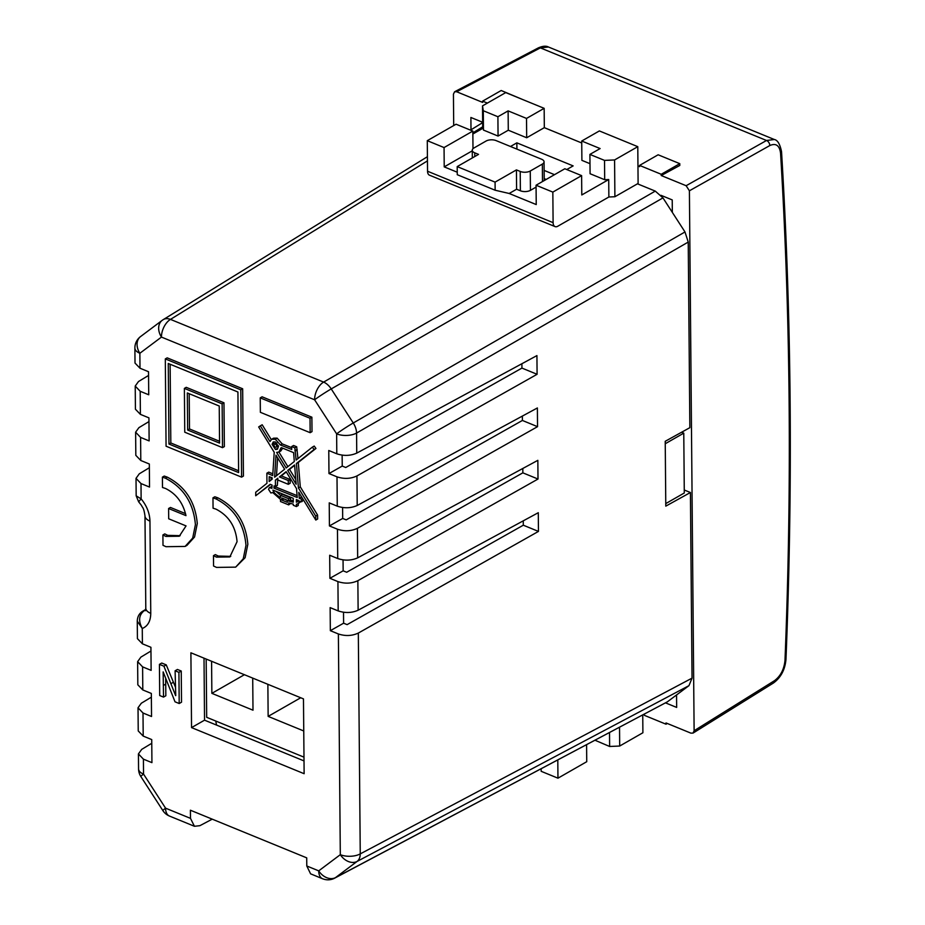 <?xml version="1.0" encoding="UTF-8"?>
<svg xmlns="http://www.w3.org/2000/svg" width="925" height="925" viewBox="0 0 925 925"><rect width="100%" height="100%" fill="white"/><g stroke="black" fill="none" stroke-linecap="round" stroke-linejoin="round"><path stroke-width="1.39" d="M215.733 721.026L216.566 725.096M303.978 757.159L206.68 717.314L206.171 659.051M267.868 684.315L268.146 716.389L303.747 730.97M211.582 661.259L211.86 693.345L252.999 710.192L252.71 678.106M244.42 674.707L211.86 693.345M300.706 697.762L268.146 716.389M665.769 503.593L684.292 492.99L683.772 433.143L681.586 432.241M683.772 433.143L665.248 443.734M274.031 445.098A1.711 1.133 -119.8 0 0 274.794 446.763A1.711 1.133 -119.8 0 0 276.182 447.122A1.711 1.133 -119.8 0 0 276.621 446.162A1.711 1.133 -119.8 0 0 275.858 444.497A1.711 1.133 -119.8 0 0 274.482 444.15A1.711 1.133 -119.8 0 0 274.031 445.098M276.182 447.122L278.032 446.058A1.711 1.133 -119.8 0 0 278.356 445.7M204.009 658.161L204.541 720.17L304.013 760.905M342.134 455.158L342.238 466.073L328.976 473.554L337.001 476.849C344.019 479.15 350.667 478.849 356.946 475.947L357.212 505.478L537.379 407.96L537.541 426.668L357.408 528.325L357.663 557.856C351.373 560.631 344.724 560.851 337.717 558.538L329.682 555.243L329.89 578.298L337.926 581.594C344.933 583.895 351.581 583.606 357.859 580.692L358.125 610.222C351.835 612.997 345.187 613.229 338.18 610.905L330.144 607.621L330.341 630.677L338.377 633.96C345.383 636.273 352.032 635.972 358.322 633.07L360.253 853.891A14.257 9.412 62.1 0 1 357.085 861.441L335.486 877.628A14.257 9.412 62.1 0 1 334.665 878.16L667.353 701.844L688.952 685.656L357.085 861.441A14.257 10.661 53.1 0 1 340.308 854.677L338.377 633.96M521.897 363.722L521.931 368.092L345.753 467.507L342.238 466.073M342.597 507.536L342.689 518.451L329.427 525.932L337.463 529.216C344.47 531.528 351.118 531.227 357.408 528.325M522.347 416.1L522.394 420.459L346.204 519.885L342.689 518.451M343.048 559.903L343.152 570.817L329.89 578.298M522.81 468.466L522.845 472.837L346.667 572.263L343.152 570.817M343.51 612.281L343.603 623.196L330.341 630.677M523.261 520.844L523.307 525.203L347.118 624.629L343.603 623.196M667.353 701.844L335.486 877.628A14.257 10.661 53.1 0 1 318.709 870.864A14.257 8.163 112.3 0 0 322.582 878.75L310.592 873.836L306.788 865.985L318.709 870.864L340.308 854.677A14.257 6.914 -0.5 0 0 360.253 853.891L692.039 678.141L690.42 492.516L684.257 489.996M692.039 678.141L688.952 685.656M637.475 183.821L655.27 191.105L662.959 197.892L684.986 231.955L688.235 242.073L689.853 427.674L665.225 441.294L665.792 506.137L690.42 492.516M170.131 364.253L170.824 442.983L238.604 470.744M223.977 402.791L186.226 387.332L184.376 388.396L184.757 432.206L222.509 447.654L224.359 446.602L223.977 402.791L222.127 403.855L184.376 388.396M280.911 447.92L278.98 452.013L276.644 452.417L286.183 467.969L294.312 461.494L293.595 452.626L281.408 447.631M282.657 448.151L280.83 450.961L278.98 452.013M278.922 452.047L287.872 466.628M213.478 555.659L213.559 566.019L216.542 567.407L235.667 567.141L245.113 557.717L247.842 544.258C245.934 522.694 235.921 507.212 217.803 497.812L214.831 496.771L212.97 497.835L213.062 508.183L216.034 509.155C228.718 515.734 235.725 526.579 237.066 541.668L229.839 556.942L216.45 557.127L213.478 555.659L215.328 554.607L218.312 556.064L230.753 556.364M241.575 477.138L243.425 476.074L242.662 388.766L167.171 357.859L165.309 358.923L166.072 446.22L241.575 477.138L240.812 389.83L165.309 358.923M310.153 432.692L312.002 431.628L311.875 417.187L262.087 396.802L260.237 397.866L260.364 412.307L310.153 432.692L310.025 418.25L311.875 417.187M255.705 495.754L270.158 484.307L272.1 485.105L271.892 488.354L269.36 487.625L268.551 489.348L270.863 492.967L272.759 492.551L280.506 499.384L280.518 501.535L288.692 504.877L288.669 502.899L293.306 504.16L293.317 505.281L296.393 506.542L296.382 504.264L298.012 503.732L299.908 501.084L301.7 501.766L301.619 499.257L299.284 498.321L298.787 492.331L315.807 520.047L315.714 516.104L298.428 487.926L296.416 463.506L314.095 449.515L312.361 447.133L296.139 460.049L294.832 447.839L291.699 446.555L291.733 449.469L280.356 444.948L275.268 439.202L271.673 439.248L269.973 441.549L260.33 425.835L258.676 426.957L274.228 452.302L272.713 475.589L266.863 473.195L266.955 483.289L255.728 492.227L255.705 495.754L270.505 484.446M272.829 473.808L268.724 472.132L266.863 473.195M271.245 439.548L262.18 424.772L260.33 425.835M291.71 447.654L282.218 443.884L277.13 438.138L273.534 438.184L271.673 439.248M297.966 458.592L296.694 446.775L293.56 445.492L291.699 446.555M315.807 520.047L317.657 518.983L317.576 515.04L300.29 486.862L298.278 462.454L315.945 448.452L314.211 446.07L312.361 447.133M302.036 497.615L301.134 497.257L301.03 495.985M301.7 501.766L303.539 500.067M298.012 503.732L301.064 501.523M296.393 506.542L298.255 505.478L298.232 503.605M288.692 504.877L290.543 503.512M272.019 486.388L269.36 487.625M168.604 508.519L168.697 518.798L186.052 525.909L179.277 536.234L165.887 536.419L162.904 534.962L162.997 545.311L165.98 546.698L185.104 546.432L186.966 545.368L194.551 537.009L197.279 523.55C195.372 501.998 185.358 486.515 167.24 477.115L164.257 476.063L162.407 477.127L162.499 487.487L165.471 488.458C176.201 493.753 183.034 502.807 185.971 515.63L168.604 508.519L170.466 507.455L185.532 513.629M180.178 535.668L167.737 535.355L164.766 533.898L162.904 534.962M303.469 698.884L190.897 652.796L191.544 727.605L304.128 773.705L303.469 698.884M306.788 865.985L306.718 857.857L190.4 810.219L190.481 818.359L194.435 826.279L199.892 825.678L212.218 819.157M357.212 505.478C350.922 508.253 344.273 508.484 337.267 506.16L329.231 502.876L329.427 525.932M336.804 453.793L336.631 433.848A14.257 0.879 -32.9 0 1 353.257 422.991A14.257 9.169 60.1 0 1 356.576 433.062L356.749 453.111C350.459 455.886 343.811 456.106 336.804 453.793L328.768 450.498L328.976 473.554M148.555 375.446L138.496 381.528L135.223 386.06L140.195 391.287L148.728 394.778L148.52 371.723L139.999 368.231L135.015 363.074L134.888 348.078A14.257 6.914 179.5 0 0 139.86 353.269A14.257 10.661 -126.9 0 1 140.588 336.55L162.187 320.351A14.257 10.661 -126.9 0 1 162.788 319.946A14.257 9.447 58.3 0 1 163.262 319.622A14.257 9.447 58.3 0 1 170.477 319.391L323.611 382.094A14.257 9.169 60.1 0 1 331.231 388.928L353.257 422.991L684.986 231.955M148.96 421.58L138.9 427.662L135.617 432.195L140.6 437.421L149.133 440.913L148.925 417.857L140.392 414.365L135.42 409.22L135.223 386.06M149.364 467.715L139.293 473.808L136.021 478.341L141.005 483.567L149.526 487.059L149.33 464.003L140.797 460.5L135.825 455.354L135.617 432.195M150.96 651.027L140.901 657.108L137.628 661.641L142.6 666.867L151.133 670.359L150.925 647.303L142.404 643.812L137.42 638.655L137.27 621.161L142.265 628.491C138.207 620.86 138.854 614.94 144.196 610.708A8.556 5.7 -121.3 0 0 142.681 611.24L142.681 611.24C139.213 613.425 137.409 616.732 137.27 621.161M151.365 697.161L141.305 703.243L138.022 707.775L143.005 713.002L151.538 716.505L151.33 693.438L142.797 689.946L137.825 684.801L137.628 661.641M151.769 743.295L141.698 749.389L138.426 753.921L143.41 759.147L151.931 762.639L151.735 739.584L143.202 736.092L138.23 730.935L138.022 707.775M175.646 695.646L163.922 666.208L159.435 664.37L159.701 695.542L163.517 697.103L163.158 671.897L175.022 701.809L179.196 703.52L181.52 702.191L181.242 671.018L177.427 669.457L175.102 670.787L175.738 695.588M163.517 697.103L165.841 695.773L165.667 679.031M175.276 686.708L166.246 664.878L161.748 663.04L159.435 664.37M237.922 392.003L168.258 363.479L168.963 444.046L238.615 472.571L237.922 392.003M240.812 389.83L242.662 388.766M168.963 444.046L170.824 442.983M310.025 418.25L260.237 397.866M269.163 481.532L272.228 479.092L272.123 477.786L269.21 476.687L269.163 481.532M287.293 500.252L281.836 498.02L281.859 500.09L287.317 502.321L287.293 500.252M298.093 501.2L296.358 502.194L298.602 500.494L296.335 499.581L296.358 502.194L297.364 501.812M293.294 502.206L293.26 498.332L272.944 490.111C273.522 492.354 276.043 494.84 280.483 497.558L280.472 495.349L288.635 498.691L288.658 501.072L293.294 502.206M275.835 449.492L277.454 449.215L278.483 446.278L275.292 441.93L273.233 441.965L272.112 444.324L275.361 449.33L277.697 448.428L275.361 449.33M296.52 488.631L286.114 471.669L279.477 476.93L288.276 480.526L288.311 484.307L277.824 480.017L277.812 478.248L275.407 480.144L275.465 486.481L274.054 485.903L273.916 488.088L297.237 497.5L296.52 488.631M294.589 464.963L287.687 470.42L296.162 484.238L294.589 464.963M274.609 477.196L284.611 469.229L275.997 455.181L274.609 477.196M301.619 499.257L302.672 498.656M299.284 498.321L301.134 497.257M315.714 516.104L317.576 515.04M298.428 487.926L300.29 486.862M296.416 463.506L298.278 462.454M314.095 449.515L315.945 448.452M295.387 450.914L297.237 449.862M294.867 450.706L296.717 449.654M294.832 447.839L296.694 446.775M280.356 444.948L282.218 443.884M283.709 498.783L287.305 500.494M281.859 500.09L283.709 499.026M298.208 500.333L298.22 501.038M288.658 501.072L290.508 500.009L293.283 500.783M276.147 491.406L280.472 495.349L282.322 494.285L290.485 497.627L290.508 500.009M288.635 498.691L290.485 497.627M286.276 471.947L281.339 475.866L290.126 479.462L290.161 483.243L288.311 484.307M279.477 476.93L281.339 475.866M288.276 480.526L290.126 479.462M277.812 478.653L277.327 485.417L275.465 486.481M275.407 480.144L277.269 479.092M275.823 486.272L275.777 487.024L297.087 495.627M273.916 488.088L275.777 487.024M294.624 465.344L289.548 469.368L295.78 479.52M287.687 470.42L289.548 469.368M277.616 457.829L276.494 475.693M271.048 477.381L271.025 480.04M276.806 442.983A1.711 1.133 -119.8 0 0 276.332 443.087L274.482 444.15M235.667 567.141L243.252 558.781L245.981 545.322C244.084 523.758 234.06 508.276 215.941 498.876L212.97 497.835M185.104 546.432L192.689 538.072L195.418 524.614C193.51 503.05 183.497 487.579 165.378 478.179L162.407 477.127M222.509 447.654L222.127 403.855M187.648 430.033L219.56 443.098L219.237 406.017L187.324 392.952L187.648 430.033L189.509 428.969L219.537 441.271M189.197 393.726L189.509 428.969M141.005 483.567L141.132 498.887L136.183 495.835L138.634 501.801L141.132 498.887C146.74 505.732 149.688 513.144 149.954 521.099L150.763 613.368C150.625 621.161 147.792 626.202 142.265 628.491L142.404 643.812M481.278 123.499L482.665 122.713M356.749 453.111L536.928 355.593L537.09 374.29L356.946 475.947M357.663 557.856L537.841 460.338L538.003 479.034L357.859 580.692M358.125 610.222L538.292 512.704L538.454 531.413L358.322 633.07M546.155 179.45L544.201 178.652M554.514 174.675L544.131 170.42M204.541 720.17L191.544 727.605M142.739 611.205A8.556 5.747 59.3 0 1 142.808 611.171A8.556 5.747 59.3 0 1 144.277 610.65L144.196 610.708M688.235 242.073L356.576 433.062A14.257 6.914 -0.5 0 1 336.631 433.848L314.604 399.785A14.257 0.879 -32.9 0 1 331.231 388.928L662.959 197.892M655.27 191.105L323.611 382.094A14.257 8.163 -67.7 0 0 314.604 399.785L161.459 337.082A14.257 10.661 -126.9 0 1 162.187 320.351A14.257 14.257 0 0 1 163.262 319.622L427.419 156.695M143.41 759.147L143.537 774.098A14.257 0.879 147.1 0 0 140.843 776.526A14.257 14.257 0 0 1 138.565 768.906L138.426 753.921M138.565 768.906A14.257 6.914 179.5 0 0 143.537 774.098L165.563 808.161A14.257 0.879 147.1 0 0 162.869 810.589L140.843 776.526M521.931 368.092L537.09 374.29M523.307 525.203L538.454 531.413M522.845 472.837L538.003 479.034M522.394 420.459L537.541 426.668M179.196 703.52L178.918 672.348L181.242 671.018M178.918 672.348L175.102 670.787M163.922 666.208L166.246 664.878M784.99 660.45C788.482 573.488 789.869 487.695 789.129 403.046C788.389 318.408 785.533 235.112 780.561 153.18C779.509 145.41 775.925 142.878 769.785 145.56L689.403 190.793L694.12 730.738L774.456 680.696C780.573 676.117 784.088 669.376 784.99 660.45A4.278 1.873 -177.7 0 0 785.972 659.317C785.071 669.665 780.885 677.562 773.427 683.02A4.278 2.821 -121.9 0 0 774.456 680.696M530.441 190.342A7.134 3.457 179.5 0 1 520.382 190.781L516.601 189.232L516.428 169.899L520.22 171.449A7.134 3.457 -0.5 0 0 530.268 171.009L530.441 190.342L536.084 187.116M536.061 185.231L564.84 168.755L581.617 175.623L552.838 192.099L536.061 185.231L536.234 204.564L509.166 193.475L516.601 189.232M608.719 179.542L604.696 179.727L590.081 173.738L589.907 154.406L604.522 160.395L614.582 159.956L637.788 146.67L638.111 183.451L614.894 196.736L608.87 197.002L608.719 179.542L581.79 194.955L581.617 175.623M589.988 163.679L581.894 160.36L581.721 141.028L599.365 130.934L637.788 146.67M581.744 142.982L544.328 127.662L526.683 137.756L508.288 130.217L498.066 136.067L497.904 116.735L483.289 110.746L483.463 130.078L498.066 136.067M483.463 130.078L483.151 128.136L472.86 134.021M472.27 150.833L444.22 166.882L444.058 147.561L427.281 140.681L456.06 124.216L472.837 131.084L444.058 147.561M457.239 172.212L444.22 166.882M566.771 169.541L573.142 165.899L516.855 142.843L510.484 146.497M544.212 179.566L545.23 179.982M457.193 166.604L457.262 174.709L495.141 190.226L495.072 182.121L457.193 166.604L478.537 154.383L474.756 152.833L474.791 156.533M676.545 694.952L676.661 707.428L665.561 702.884M470.998 129.812L470.894 117.475L482.665 122.285M660.993 195.314L672.221 199.916L672.336 212.38M482.711 128.378L482.515 105.878L505.732 92.593L544.154 108.329L526.522 118.423L508.114 110.884L497.904 116.735M482.515 105.878L483.289 110.746M508.114 110.884L508.288 130.217M642.748 714.967L642.898 732.75L619.692 746.036L609.633 746.475L595.018 740.243M589.907 154.406L600.128 148.567L581.721 141.028M557.798 759.968L557.96 778.179L586.739 761.703L586.589 744.718M557.96 778.179L541.171 771.311L541.16 768.779M472.987 148.705L472.837 131.084M552.838 192.099L553.104 222.648A7.134 4.082 112.3 0 0 555.046 226.59L429.478 175.183A7.134 4.082 -67.7 0 1 427.547 171.241L427.281 140.681M472.328 157.944L472.27 150.243A7.134 3.457 -0.5 0 1 473.982 147.965L486.053 141.051A7.134 3.457 -0.5 0 1 496.112 140.612L541.576 159.227A7.134 3.457 -0.5 0 1 544.062 161.829A7.134 3.457 -0.5 0 1 542.339 164.107L530.268 171.009M773.427 683.02L693.056 733.086L690.906 733.143L666.012 722.945L666.023 724.194L644.367 715.337L644.355 714.112M693.056 733.086L694.12 730.738M689.403 190.793L686.13 185.717L766.524 140.484L774.364 139.513L548.479 47.013L540.373 47.88L456.649 91.748L454.614 91.748L453.435 94.165L453.701 125.557M637.961 165.991L639.58 166.662L639.568 165.413L661.225 174.282L661.225 175.53L686.13 185.717M456.649 91.748L482.63 102.398L482.619 101.149L487.382 103.091M661.225 175.53L679.806 165.448L679.782 163.656L658.138 154.787L639.568 165.413M661.225 174.282L679.782 163.656M667.283 723.477L666.023 724.194M555.046 226.59A7.134 4.082 112.3 0 0 557.798 226.232L608.87 197.002M544.154 108.329L544.328 127.662M472.27 150.243A7.134 3.457 -0.5 0 0 474.756 152.833M495.072 182.121L516.428 169.899M516.913 149.133L516.855 142.843M522.613 99.507L501.188 90.511L482.619 101.149M609.633 746.475L609.517 732.565M619.53 727.27L619.692 746.036M614.582 159.956L614.894 196.736M604.696 179.727L604.522 160.395M526.522 118.423L526.683 137.756M495.141 190.226L509.166 193.475M338.18 610.905L337.926 581.594M337.717 558.538L337.463 529.216M337.267 506.16L337.001 476.849M427.454 160.881L170.477 319.391A14.257 8.163 -67.7 0 0 161.459 337.082L139.86 353.269L139.999 368.231M140.195 391.287L140.392 414.365M140.6 437.421L140.797 460.5M142.6 666.867L142.797 689.946M143.005 713.002L143.202 736.092M162.869 810.589A14.257 14.257 0 0 0 169.448 816.047A14.257 8.163 112.3 0 1 165.563 808.161L190.481 818.359M270.817 487.602L271.985 486.932M275.268 439.202L277.13 438.138M272.112 444.324L273.973 443.26M215.941 498.876L217.803 497.812M216.45 557.127L218.312 556.064M165.378 478.179L167.24 477.115M165.887 536.419L167.737 535.355M482.7 126.806L472.848 132.876M145.653 609.841L144.277 610.65L145.549 610.327M146.104 610.049L145.398 610.72L145.792 608.176A14.257 6.914 179.5 0 0 150.763 613.368M149.954 521.099A14.257 6.914 179.5 0 1 144.982 515.907L144.982 515.907C143.722 507.224 142.693 508.126 141.352 505.223L138.634 501.801M171.148 683.54L173.461 682.211M163.413 685.448L165.737 684.118M520.382 190.781L520.22 171.449M427.547 171.241L553.104 222.648M769.785 145.56A4.278 2.914 60.6 0 0 766.524 140.484L540.373 47.88A4.278 2.833 -117.7 0 0 538.362 47.869C542.674 46.007 546.051 45.718 548.479 47.013M542.489 181.554L542.339 164.107M785.972 659.317C789.464 572.298 790.852 486.423 790.112 401.704C789.372 316.998 786.516 233.632 781.532 151.619A4.278 2.266 176.5 0 1 780.561 153.18M136.172 495.835L136.021 478.341M470.49 130.124L481.752 123.175M142.681 611.24L145.722 609.436M322.582 878.75A14.257 14.257 0 0 0 334.665 878.16M140.588 336.55A14.257 14.257 0 0 0 134.888 348.078M144.982 515.907L145.792 608.176M194.435 826.279L169.448 816.047M544.224 180.56L544.062 161.829M781.532 151.619C779.995 144.138 777.601 140.103 774.364 139.513L774.364 139.513M538.362 47.869L454.614 91.748"/></g></svg>
